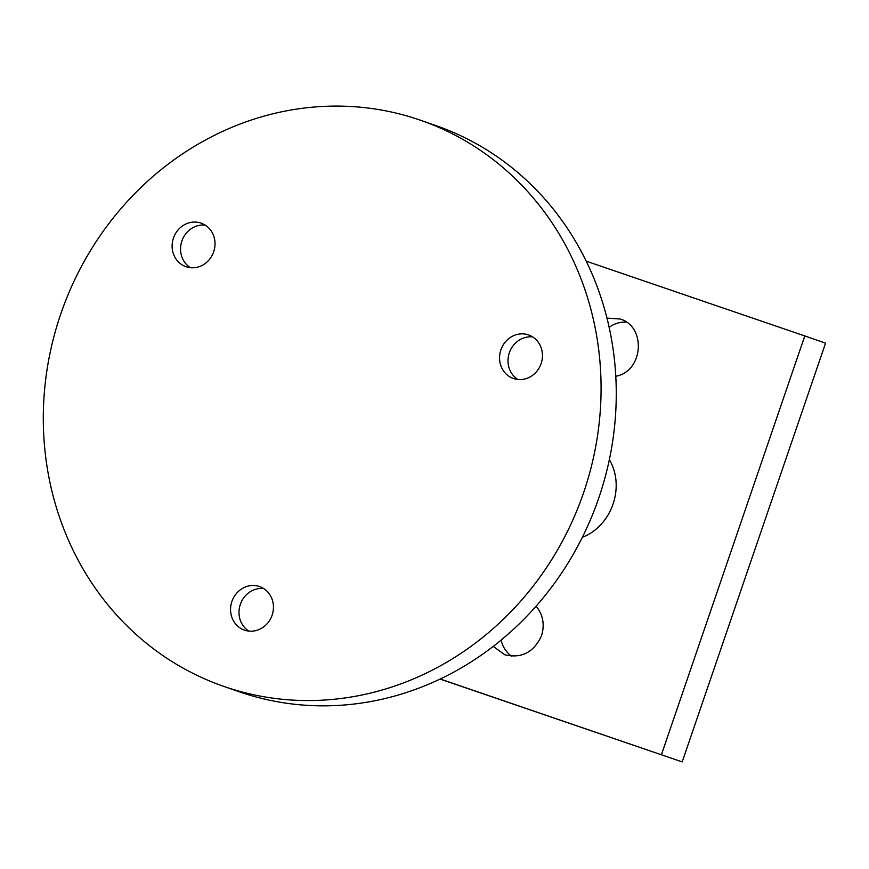 <?xml version="1.0" encoding="UTF-8"?>
<svg xmlns="http://www.w3.org/2000/svg" width="869" height="869" viewBox="0 0 869 869"><rect width="100%" height="100%" fill="white"/><g stroke="black" fill="none" stroke-linecap="round" stroke-linejoin="round"><path stroke-width="1.3" d="M440.225 679.015L682.187 761.907L440.094 679.08M586.217 261.167L804.792 335.945L661.428 754.683M609.354 459.679C625.463 486.836 611.765 526.017 582.36 537.292M615.784 376.244C643.69 371.335 646.319 326.331 620.129 319.01L606.975 318.097M536.13 606.171C543.06 614.796 544.863 624.626 541.561 635.652C533.827 652.326 521.596 658.702 504.856 654.781L493.234 646.406M225.125 686.847A299.675 276.266 109.2 0 1 223.757 686.38A299.675 276.266 109.2 0 1 61.254 312.579A299.675 276.266 109.2 0 1 420.629 120.28A299.675 276.266 109.2 0 1 583.381 493.331A299.675 276.266 109.2 0 1 225.125 686.847M223.757 686.38L238.942 691.659A299.675 276.266 -70.8 0 0 240.311 692.137A299.675 276.266 -70.8 0 0 598.567 498.61A299.675 276.266 -70.8 0 0 435.814 125.56L420.629 120.28M513.536 378.526A23.05 21.247 109.2 0 1 513.438 378.493A23.05 21.247 109.2 0 1 500.935 349.74A23.05 21.247 109.2 0 1 528.58 334.945A23.05 21.247 109.2 0 1 541.094 363.644A23.05 21.247 109.2 0 1 513.536 378.526M186.107 266.74A23.05 21.247 109.2 0 1 185.999 266.696A23.05 21.247 109.2 0 1 173.496 237.943A23.05 21.247 109.2 0 1 201.141 223.148A23.05 21.247 109.2 0 1 213.665 251.847A23.05 21.247 109.2 0 1 186.107 266.74M244.537 630.144A23.05 21.247 109.2 0 1 244.428 630.112A23.05 21.247 109.2 0 1 231.936 601.359A23.05 21.247 109.2 0 1 259.57 586.564A23.05 21.247 109.2 0 1 272.095 615.263A23.05 21.247 109.2 0 1 244.537 630.144M804.792 335.945L825.55 343.168L682.187 761.907M501.12 640.116C502.695 646.938 506.192 652.282 511.624 656.16M626.277 322.127C620.075 321.812 614.361 323.561 609.147 327.363M517.826 379.471A23.05 21.247 109.2 0 1 509.375 352.673A23.05 21.247 109.2 0 1 532.632 336.9M190.387 267.685A23.05 21.247 109.2 0 1 181.936 240.876A23.05 21.247 109.2 0 1 205.193 225.104M248.816 631.09A23.05 21.247 109.2 0 1 240.365 604.292A23.05 21.247 109.2 0 1 263.622 588.519"/></g></svg>
